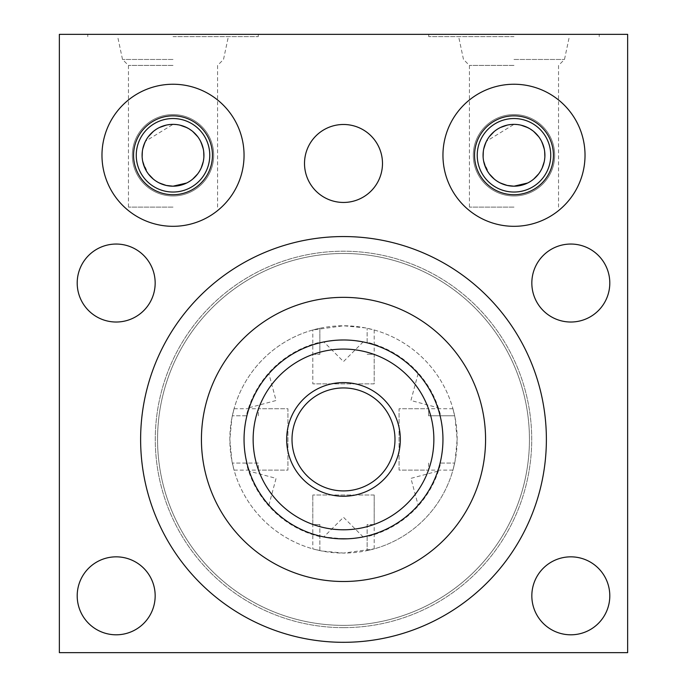 <?xml version="1.0" encoding="UTF-8"?>
<svg xmlns="http://www.w3.org/2000/svg" width="687" height="687" viewBox="0 0 687 687"><rect width="100%" height="100%" fill="white"/><g stroke="black" fill="none" stroke-linecap="round" stroke-linejoin="round"><path stroke-width="0.52" stroke-dasharray="3.44 2.58" d="M418.117 373.676L410.929 400.504L437.748 407.683M437.404 406.67L437.215 406.137L437.404 406.67M436.357 403.81L434.631 399.611L436.357 403.81M432.02 394.106L427.031 385.459M423.553 380.409L420.77 376.82L423.544 380.409M419.182 374.913L418.821 374.484L419.182 374.913M432.003 394.072L429.684 389.804M429.624 389.701L426.928 385.295M347.57 538.797L343.5 538.874A99.452 99.452 0 0 0 442.952 439.431A99.452 99.452 0 0 0 343.5 339.979L343.637 339.979M355.96 340.761L361.207 341.568M361.216 341.568L360.254 341.396M358.021 537.809L353.762 538.35M361.216 537.286L358.064 537.809L361.207 537.294M437.404 472.184L437.215 472.708L437.404 472.184M436.357 475.043L434.631 479.243L436.357 475.043M432.089 484.61L429.624 489.153M429.564 489.256L427.039 493.395M426.627 494.022L423.613 498.358L426.627 494.022M423.544 498.444L420.77 502.034L423.553 498.444M427.013 493.429L432.003 484.782M437.748 471.17L410.929 478.358L418.117 505.177M338.253 538.737L333.255 538.35M331.04 538.093L328.953 537.809M326.746 537.457L325.784 537.286M363.14 536.916L343.5 517.285L323.86 536.916L343.5 538.874A99.452 99.452 0 0 1 244.048 439.431A99.452 99.452 0 0 1 343.5 339.979L339.43 340.056M328.979 341.044L333.238 340.512M325.784 341.568L328.936 341.053L325.793 341.568M266.23 502.034L263.456 498.444L266.23 502.034M260.072 493.558L257.376 489.153M257.316 489.05L254.997 484.782M252.369 479.243L250.643 475.043L252.369 479.243M254.98 484.747L259.969 493.395M249.596 406.67L249.785 406.146L249.596 406.67M250.643 403.81L252.369 399.611L250.643 403.81M254.911 394.244L257.376 389.701M257.436 389.598L259.961 385.459M263.396 380.486L260.373 384.832L263.387 380.495M263.456 380.409L266.23 376.82L263.447 380.409M259.987 385.424L254.997 394.072M546.38 439.431A202.88 202.88 0 0 0 343.5 236.551A202.88 202.88 0 0 0 140.62 439.431A202.88 202.88 0 0 0 343.5 642.311A202.88 202.88 0 0 0 546.38 439.431M627.643 652.65L627.643 34.35L59.357 34.35L59.357 652.65L627.643 652.65M513.988 34.35L428.74 34.35L513.988 34.35M173.012 34.35L258.26 34.35L173.012 34.35M570.82 556.839A38.987 38.987 0 0 1 609.798 595.818A38.987 38.987 0 0 1 570.82 634.805A38.987 38.987 0 0 1 531.832 595.818A38.987 38.987 0 0 1 570.82 556.839M116.18 556.839A38.987 38.987 0 0 1 155.168 595.818A38.987 38.987 0 0 1 116.18 634.805A38.987 38.987 0 0 1 77.202 595.818A38.987 38.987 0 0 1 116.18 556.839M570.82 244.048A38.987 38.987 0 0 1 609.798 283.035A38.987 38.987 0 0 1 570.82 322.023A38.987 38.987 0 0 1 531.832 283.035A38.987 38.987 0 0 1 570.82 244.048M116.18 244.048A38.987 38.987 0 0 1 155.168 283.035A38.987 38.987 0 0 1 116.18 322.023A38.987 38.987 0 0 1 77.202 283.035A38.987 38.987 0 0 1 116.18 244.048M343.5 124.484A38.987 38.987 0 0 1 382.487 163.463A38.987 38.987 0 0 1 343.5 202.45A38.987 38.987 0 0 1 304.513 163.463A38.987 38.987 0 0 1 343.5 124.484M513.988 226.315A71.036 71.036 0 0 0 585.023 155.279A71.036 71.036 0 0 0 513.988 84.243A71.036 71.036 0 0 0 442.952 155.279A71.036 71.036 0 0 0 513.988 226.315A71.036 71.036 0 0 0 585.023 155.279A71.036 71.036 0 0 0 513.988 84.243A71.036 71.036 0 0 0 442.952 155.279A71.036 71.036 0 0 0 513.988 226.315A71.036 71.036 0 0 1 442.952 155.279A71.036 71.036 0 0 1 513.988 84.243A71.036 71.036 0 0 1 585.023 155.279A71.036 71.036 0 0 1 513.988 226.315M173.012 226.315A71.036 71.036 0 0 0 244.048 155.279A71.036 71.036 0 0 0 173.012 84.243A71.036 71.036 0 0 0 101.977 155.279A71.036 71.036 0 0 0 173.012 226.315A71.036 71.036 0 0 0 244.048 155.279A71.036 71.036 0 0 0 173.012 84.243A71.036 71.036 0 0 0 101.977 155.279A71.036 71.036 0 0 0 173.012 226.315A71.036 71.036 0 0 1 101.977 155.279A71.036 71.036 0 0 1 173.012 84.243A71.036 71.036 0 0 1 244.048 155.279A71.036 71.036 0 0 1 173.012 226.315M343.5 627.643A188.221 188.221 0 0 0 531.721 439.431A188.221 188.221 0 0 0 343.5 251.21A188.221 188.221 0 0 0 155.279 439.431A188.221 188.221 0 0 0 343.5 627.643A188.221 188.221 0 0 0 531.721 439.431A188.221 188.221 0 0 0 343.5 251.21A188.221 188.221 0 0 0 155.279 439.431A188.221 188.221 0 0 0 343.5 627.643M513.988 195.975A40.688 40.688 0 0 1 473.3 155.279A40.688 40.688 0 0 1 513.988 114.592A40.688 40.688 0 0 1 554.675 155.279A40.688 40.688 0 0 1 513.988 195.975A40.688 40.688 0 0 0 554.675 155.279A40.688 40.688 0 0 0 513.988 114.592A40.688 40.688 0 0 0 473.3 155.279A40.688 40.688 0 0 0 513.988 195.975M513.988 192.034A36.755 36.755 0 0 1 477.233 155.279A36.755 36.755 0 0 1 513.988 118.533A36.755 36.755 0 0 1 550.742 155.279A36.755 36.755 0 0 1 513.988 192.034M518.196 185.911L513.988 186.194A30.915 30.915 0 0 0 544.903 155.279A30.915 30.915 0 0 0 513.988 124.364L486.456 141.221M507.221 185.447L513.988 186.194A30.915 30.915 0 0 1 483.073 155.279A30.915 30.915 0 0 1 513.988 124.364L521.021 125.18M484.636 145.575L483.313 151.441M483.107 156.765L483.622 161.084M483.073 155.391L483.734 161.651L489.153 173.691M489.324 173.914L494.855 179.565M495.679 180.192L498.187 181.857M498.367 181.961L507.178 185.438M513.988 207.113L469.436 207.113L513.988 207.113M500.334 183.017L494.245 179.067M489.29 173.88L485.786 167.954M483.073 155.288L483.734 148.933M485.786 142.613L489.281 136.696M494.228 131.5L500.325 127.55M507.204 125.12L513.988 124.364L520.772 125.12M513.988 65.411L469.436 65.411L513.988 65.411M527.642 183.017L533.73 179.067M538.685 173.88L542.18 167.954M544.241 161.651L544.903 155.391M544.903 155.288L544.241 148.933M542.189 142.613L538.685 136.696M533.747 131.5L525.718 126.683M527.805 127.627L533.61 131.389M538.23 136.103L541.519 141.221M543.597 146.4L544.662 151.441M544.868 156.765L544.353 161.084M544.207 161.814L542.893 166.254M542.627 166.932L538.823 173.691M536.143 176.842L533.121 179.565M532.296 180.192L529.789 181.857M529.608 181.961L526.165 183.695M523.597 184.666L522.283 185.061M513.988 59.468L564.482 59.468L513.988 59.468M513.988 36.626L428.74 36.626L513.988 36.626M173.012 195.975A40.688 40.688 0 0 1 132.325 155.279A40.688 40.688 0 0 1 173.012 114.592A40.688 40.688 0 0 1 213.7 155.279A40.688 40.688 0 0 1 173.012 195.975A40.688 40.688 0 0 0 213.7 155.279A40.688 40.688 0 0 0 173.012 114.592A40.688 40.688 0 0 0 132.325 155.279A40.688 40.688 0 0 0 173.012 195.975M173.012 192.034A36.755 36.755 0 0 1 136.258 155.279A36.755 36.755 0 0 1 173.012 118.533A36.755 36.755 0 0 1 209.767 155.279A36.755 36.755 0 0 1 173.012 192.034M177.22 185.911L173.012 186.194A30.915 30.915 0 0 0 203.927 155.279A30.915 30.915 0 0 0 173.012 124.364L145.481 141.221M166.245 185.447L173.012 186.194A30.915 30.915 0 0 1 142.097 155.279A30.915 30.915 0 0 1 173.012 124.364L180.046 125.18M143.669 145.575L142.338 151.441M142.132 156.765L142.647 161.084M142.097 155.391L142.759 161.651L148.177 173.691M148.349 173.914L153.879 179.565M154.704 180.192L157.211 181.857M157.392 181.961L166.202 185.438M173.012 207.113L128.46 207.113L173.012 207.113M159.358 183.017L153.27 179.067M148.315 173.88L144.82 167.954M142.097 155.288L142.759 148.933M144.811 142.613L148.315 136.696M153.253 131.5L159.35 127.55M166.228 125.12L173.012 124.364L179.796 125.12M173.012 65.411L128.46 65.411L173.012 65.411M186.666 183.017L192.755 179.067M197.71 173.88L201.214 167.954M203.266 161.651L203.927 155.391M203.927 155.288L203.266 148.933M201.214 142.613L197.719 136.696M192.772 131.5L184.751 126.683M186.83 127.627L192.635 131.389M197.255 136.103L200.544 141.221M202.622 146.4L203.687 151.441M203.893 156.765L203.378 161.084M203.232 161.814L201.918 166.254M201.652 166.932L197.847 173.691M195.168 176.842L192.145 179.565M191.321 180.192L188.813 181.857M188.633 181.961L185.198 183.695M182.622 184.666L181.308 185.061M173.012 59.468L122.518 59.468L173.012 59.468M173.012 36.626L258.26 36.626L173.012 36.626M343.5 625.376A185.945 185.945 0 0 0 529.445 439.431A185.945 185.945 0 0 0 343.5 253.486A185.945 185.945 0 0 0 157.555 439.431A185.945 185.945 0 0 0 343.5 625.376A185.945 185.945 0 0 0 529.445 439.431A185.945 185.945 0 0 0 343.5 253.486A185.945 185.945 0 0 0 157.555 439.431A185.945 185.945 0 0 0 343.5 625.376M374.192 548.861L374.192 495.009L374.192 524.559L367.141 524.559L367.141 550.596L367.141 536.616A100.019 100.019 0 0 0 440.685 463.072L454.674 463.072A113.656 113.656 0 0 1 367.141 550.596L374.192 548.861L343.5 553.087A113.656 113.656 0 0 0 457.156 439.431A113.656 113.656 0 0 0 343.5 325.767L312.808 329.992L319.859 328.257L319.859 354.294L319.859 328.257A113.656 113.656 0 0 0 232.326 415.79L234.061 408.739L231.931 417.713L229.844 439.405L231.931 461.123L234.061 470.114L232.326 463.072L258.372 463.072L258.372 470.114L258.372 463.072L232.326 463.072A113.656 113.656 0 0 0 319.859 550.596L312.808 548.861L321.808 551L343.5 553.087A113.656 113.656 0 0 1 229.844 439.431A113.656 113.656 0 0 1 343.5 325.767L365.192 327.862L374.192 329.992L374.192 383.853L312.808 383.853L374.192 383.853L374.192 354.294L367.141 354.294L374.192 354.294M440.685 463.072L454.674 463.072L452.939 470.114L455.069 461.14L457.156 439.448L455.069 417.73L452.939 408.739L454.674 415.79A113.656 113.656 0 0 0 367.141 328.257L374.192 329.992M374.192 495.009L312.808 495.009L374.192 495.009M312.808 524.559L312.808 495.009L312.808 524.559L319.859 524.559L312.808 524.559L312.808 548.861M319.859 550.596L319.859 524.559L319.859 550.596M374.192 524.559L367.141 524.559L367.141 536.616M246.315 415.79L232.326 415.79L246.315 415.79A100.019 100.019 0 0 1 319.859 342.246M454.674 415.79L428.628 415.79L428.628 408.739L428.628 415.79L454.674 415.79M367.141 342.246L367.141 328.257L367.141 342.246A100.019 100.019 0 0 1 440.685 415.79M319.859 536.616A100.019 100.019 0 0 1 246.315 463.072M312.808 354.294L319.859 354.294L312.808 354.294L312.808 383.853L312.808 329.992M258.372 415.79L258.372 408.739L287.922 408.739L287.922 470.114L258.372 470.114L287.922 470.114L287.922 408.739L258.372 408.739L258.372 415.79M428.628 463.072L428.628 470.114L399.078 470.114L399.078 408.739L428.628 408.739L399.078 408.739L399.078 470.114L428.628 470.114L428.628 463.072M343.5 387.94A51.491 51.491 0 0 0 292.009 439.431A51.491 51.491 0 0 0 343.5 490.913A51.491 51.491 0 0 1 292.009 439.431A51.491 51.491 0 0 1 343.5 387.94A51.491 51.491 0 0 1 394.991 439.431A51.491 51.491 0 0 1 343.5 490.913A51.491 51.491 0 0 0 394.991 439.431A51.491 51.491 0 0 0 343.5 387.94M268.883 505.177L276.071 478.358L249.252 471.17M249.252 407.683L276.071 400.504L268.883 373.676M101.977 155.279A71.036 71.036 0 0 1 173.012 84.243A71.036 71.036 0 0 1 244.048 155.279A71.036 71.036 0 0 1 173.012 226.315A71.036 71.036 0 0 1 101.977 155.279A71.036 71.036 0 0 1 173.012 84.243A71.036 71.036 0 0 1 244.048 155.279A71.036 71.036 0 0 1 173.012 226.315A71.036 71.036 0 0 1 101.977 155.279M133.57 155.279A39.442 39.442 0 0 1 173.012 115.845A39.442 39.442 0 0 1 212.455 155.279A39.442 39.442 0 0 1 173.012 194.722A39.442 39.442 0 0 1 133.57 155.279M442.952 155.279A71.036 71.036 0 0 1 513.988 84.243A71.036 71.036 0 0 1 585.023 155.279A71.036 71.036 0 0 1 513.988 226.315A71.036 71.036 0 0 1 442.952 155.279A71.036 71.036 0 0 1 513.988 84.243A71.036 71.036 0 0 1 585.023 155.279A71.036 71.036 0 0 1 513.988 226.315A71.036 71.036 0 0 1 442.952 155.279M474.545 155.279A39.442 39.442 0 0 1 513.988 115.845A39.442 39.442 0 0 1 553.43 155.279A39.442 39.442 0 0 1 513.988 194.722A39.442 39.442 0 0 1 474.545 155.279M343.5 382.599A56.832 56.832 0 0 0 286.668 439.431A56.832 56.832 0 0 0 343.5 496.254A56.832 56.832 0 0 0 400.332 439.431A56.832 56.832 0 0 0 343.5 382.599M469.436 207.113L469.436 65.411L463.493 59.468L458.633 36.626M558.54 207.113L558.54 65.411L564.482 59.468L569.343 36.626M599.227 34.35L599.227 36.626M428.74 34.35L428.74 36.626M128.46 207.113L128.46 65.411L122.518 59.468L117.657 36.626M217.564 207.113L217.564 65.411L223.507 59.468L228.367 36.626M258.26 34.35L258.26 36.626M87.773 34.35L87.773 36.626M234.061 470.114L258.372 470.114M234.061 408.739L258.372 408.739M452.939 408.739L428.628 408.739M452.939 470.114L428.628 470.114M363.14 341.937L343.5 361.568L323.86 341.937"/><path stroke-width="1.03" d="M437.748 407.683L437.404 406.67L437.748 407.683M437.215 406.137L436.357 403.81L437.215 406.146M420.77 376.82L419.182 374.913L420.77 376.82M418.821 374.484L418.117 373.676L418.821 374.484M343.637 339.979L339.43 340.056M355.96 340.761L360.254 341.396M361.207 341.568L362.805 341.868M362.788 341.868L361.216 341.568M338.253 538.737L347.57 538.797M353.762 538.35L358.021 537.809M361.207 537.294L362.805 536.985L361.216 537.286M437.748 471.17L437.404 472.184L437.748 471.17M437.215 472.708L436.357 475.043L437.215 472.716M420.77 502.034L419.182 503.949L420.77 502.034M418.821 504.37L418.117 505.177L418.821 504.37M333.255 538.35L331.04 538.093M328.953 537.809L326.746 537.457M325.784 537.286L324.212 536.994M333.238 340.512L328.979 341.044M268.883 505.177L268.179 504.37L268.883 505.177M267.818 503.949L266.23 502.034L267.818 503.94M250.643 475.043L249.785 472.708L250.643 475.043M249.596 472.184L249.252 471.17L249.596 472.184M249.252 407.683L249.596 406.67L249.252 407.683M249.785 406.146L250.643 403.81L249.785 406.137M267.818 374.913L266.23 376.82L267.818 374.904M268.179 374.484L268.883 373.676L268.179 374.484M343.5 581.503A142.072 142.072 0 0 1 201.428 439.431A142.072 142.072 0 0 1 343.5 297.351A142.072 142.072 0 0 1 485.572 439.431A142.072 142.072 0 0 1 343.5 581.503M343.5 236.551A202.88 202.88 0 0 0 140.62 439.431A202.88 202.88 0 0 0 343.5 642.311A202.88 202.88 0 0 0 546.38 439.431A202.88 202.88 0 0 0 343.5 236.551M627.643 34.35L627.643 652.65L59.357 652.65L59.357 34.35L627.643 34.35M570.82 556.839A38.987 38.987 0 0 1 609.798 595.818A38.987 38.987 0 0 1 570.82 634.805A38.987 38.987 0 0 1 531.832 595.818A38.987 38.987 0 0 1 570.82 556.839M116.18 556.839A38.987 38.987 0 0 1 155.168 595.818A38.987 38.987 0 0 1 116.18 634.805A38.987 38.987 0 0 1 77.202 595.818A38.987 38.987 0 0 1 116.18 556.839M570.82 244.048A38.987 38.987 0 0 1 609.798 283.035A38.987 38.987 0 0 1 570.82 322.023A38.987 38.987 0 0 1 531.832 283.035A38.987 38.987 0 0 1 570.82 244.048M116.18 244.048A38.987 38.987 0 0 1 155.168 283.035A38.987 38.987 0 0 1 116.18 322.023A38.987 38.987 0 0 1 77.202 283.035A38.987 38.987 0 0 1 116.18 244.048M343.5 124.484A38.987 38.987 0 0 1 382.487 163.463A38.987 38.987 0 0 1 343.5 202.45A38.987 38.987 0 0 1 304.513 163.463A38.987 38.987 0 0 1 343.5 124.484M513.988 84.243A71.036 71.036 0 0 1 585.023 155.279A71.036 71.036 0 0 1 513.988 226.315A71.036 71.036 0 0 1 442.952 155.279A71.036 71.036 0 0 1 513.988 84.243M173.012 84.243A71.036 71.036 0 0 1 244.048 155.279A71.036 71.036 0 0 1 173.012 226.315A71.036 71.036 0 0 1 101.977 155.279A71.036 71.036 0 0 1 173.012 84.243M486.456 141.221L484.636 145.575M483.313 151.441L483.107 156.765M483.622 161.084L485.786 167.954M494.855 179.565L495.679 180.192M507.178 185.438L513.988 186.194L527.642 183.017M507.221 185.447L500.334 183.017M494.245 179.067L489.29 173.88M483.734 148.933L485.786 142.613M489.281 136.696L494.228 131.5M500.325 127.55L507.204 125.12M533.73 179.067L538.685 173.88M542.18 167.954L544.241 161.651M544.241 148.933L542.189 142.613M538.685 136.696L533.747 131.5M525.718 126.683L520.772 125.12M521.021 125.18L527.805 127.627M533.61 131.389L538.23 136.103M541.519 141.221L543.597 146.4M544.662 151.441L544.868 156.765M544.353 161.084L544.207 161.814M542.893 166.254L542.627 166.932M538.823 173.691L536.143 176.842M533.121 179.565L532.296 180.192M526.165 183.695L523.597 184.666M522.283 185.061L518.196 185.911M513.988 124.364A30.915 30.915 0 0 1 544.903 155.279A30.915 30.915 0 0 1 513.988 186.194A30.915 30.915 0 0 1 483.073 155.279A30.915 30.915 0 0 1 513.988 124.364M513.988 118.533A36.755 36.755 0 0 0 477.233 155.279A36.755 36.755 0 0 0 513.988 192.034A36.755 36.755 0 0 0 550.742 155.279A36.755 36.755 0 0 0 513.988 118.533M145.481 141.221L143.669 145.575M142.338 151.441L142.132 156.765M142.647 161.084L144.82 167.954M153.879 179.565L154.704 180.192M166.202 185.438L173.012 186.194L186.666 183.017M166.245 185.447L159.358 183.017M153.27 179.067L148.315 173.88M142.759 148.933L144.811 142.613M148.315 136.696L153.253 131.5M159.35 127.55L166.228 125.12M192.755 179.067L197.71 173.88M201.214 167.954L203.266 161.651M203.266 148.933L201.214 142.613M197.719 136.696L192.772 131.5M184.751 126.683L179.796 125.12M180.046 125.18L186.83 127.627M192.635 131.389L197.255 136.103M200.544 141.221L202.622 146.4M203.687 151.441L203.893 156.765M203.378 161.084L203.232 161.814M201.918 166.254L201.652 166.932M197.847 173.691L195.168 176.842M192.145 179.565L191.321 180.192M185.198 183.695L182.622 184.666M181.308 185.061L177.22 185.911M173.012 124.364A30.915 30.915 0 0 1 203.927 155.279A30.915 30.915 0 0 1 173.012 186.194A30.915 30.915 0 0 1 142.097 155.279A30.915 30.915 0 0 1 173.012 124.364M173.012 118.533A36.755 36.755 0 0 0 136.258 155.279A36.755 36.755 0 0 0 173.012 192.034A36.755 36.755 0 0 0 209.767 155.279A36.755 36.755 0 0 0 173.012 118.533M343.5 538.874A99.452 99.452 0 0 1 244.048 439.431A99.452 99.452 0 0 1 343.5 339.979A99.452 99.452 0 0 1 442.952 439.431A99.452 99.452 0 0 1 343.5 538.874A99.452 99.452 0 0 0 442.952 439.431A99.452 99.452 0 0 0 343.5 339.979A99.452 99.452 0 0 0 244.048 439.431A99.452 99.452 0 0 0 343.5 538.874M343.5 387.94A51.491 51.491 0 0 0 292.009 439.431A51.491 51.491 0 0 0 343.5 490.913A51.491 51.491 0 0 0 394.991 439.431A51.491 51.491 0 0 0 343.5 387.94M133.57 155.279A39.442 39.442 0 0 1 173.012 115.845A39.442 39.442 0 0 1 212.455 155.279A39.442 39.442 0 0 1 173.012 194.722A39.442 39.442 0 0 1 133.57 155.279M474.545 155.279A39.442 39.442 0 0 1 513.988 115.845A39.442 39.442 0 0 1 553.43 155.279A39.442 39.442 0 0 1 513.988 194.722A39.442 39.442 0 0 1 474.545 155.279M343.5 382.599A56.832 56.832 0 0 0 286.668 439.431A56.832 56.832 0 0 0 343.5 496.254A56.832 56.832 0 0 0 400.332 439.431A56.832 56.832 0 0 0 343.5 382.599M343.5 529.789A90.358 90.358 0 0 1 253.142 439.431A90.358 90.358 0 0 1 343.5 349.073A90.358 90.358 0 0 1 433.858 439.431A90.358 90.358 0 0 1 343.5 529.789"/></g></svg>

